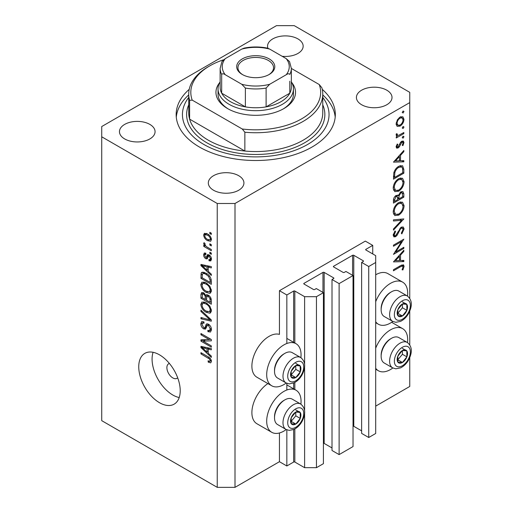 <?xml version="1.0" encoding="UTF-8"?>
<svg xmlns="http://www.w3.org/2000/svg" width="513" height="513" viewBox="0 0 513 513"><rect width="100%" height="100%" fill="white"/><g stroke="black" fill="none" stroke-linecap="round" stroke-linejoin="round"><path stroke-width="0.77" d="M372.733 245.387L365.327 241.11L279.438 290.698L286.838 294.975L293.654 291.044A0.84 0.481 0 0 1 294.834 291.044L304.613 296.687L316.457 296.687L323.421 292.666L316.309 288.562L314.681 289.505A0.84 0.481 0 0 1 313.494 289.505L304.017 284.029L304.017 283.349L322.972 272.403A0.84 0.481 0 0 1 324.158 272.403L333.636 277.873A0.84 0.481 0 0 1 333.88 278.219A0.84 0.481 0 0 1 333.636 278.559L332.007 279.502L339.119 283.606L353.034 275.564L345.929 271.46L344.3 272.403A0.84 0.481 0 0 1 343.114 272.403L333.636 266.933L333.636 266.247L352.591 255.301A0.84 0.481 0 0 1 353.778 255.301L363.255 260.777A0.84 0.481 0 0 1 363.499 261.117A0.84 0.481 0 0 1 363.255 261.457L361.627 262.399L368.732 266.504L375.696 262.483L375.696 255.647L365.923 250.004L365.923 249.318L372.733 245.387L372.733 253.935M365.923 249.318A0.84 0.481 0 0 0 365.673 249.658A0.84 0.481 0 0 0 365.923 250.004M361.627 262.399L361.627 433.402L368.732 437.506L375.696 433.485L375.696 262.483M368.732 437.506L368.732 266.504M353.034 426.168A0.84 0.481 0 0 1 353.778 426.303L361.627 430.837M333.636 266.247A0.84 0.481 0 0 0 333.392 266.587A0.84 0.481 0 0 0 333.636 266.933M332.007 279.502L332.007 450.497L339.119 454.601L353.034 446.566L353.034 275.564M339.119 454.601L339.119 283.606M323.421 443.27A0.84 0.481 0 0 1 324.158 443.405L332.007 447.932M304.017 283.349A0.84 0.481 0 0 0 303.773 283.689A0.84 0.481 0 0 0 304.017 284.029M235.005 487.35L235.005 203.488L409.752 102.6L409.752 92.34L294.244 25.65L276.475 25.65L101.728 126.538L101.728 420.66L217.236 487.35L235.005 487.35L279.438 461.7L286.838 465.977L293.654 462.04A0.84 0.481 0 0 1 294.834 462.04L304.613 467.683L316.457 467.683L323.421 463.669L323.421 292.666M316.457 467.683L316.457 296.687M304.613 467.683L304.613 413.76M304.613 410.541L304.613 367.25M304.613 364.025L304.613 296.687M286.838 465.977L286.838 429.823M286.838 390.008L286.838 383.314M286.838 343.492L286.838 294.975M279.438 461.7L279.438 432.978M286.235 383.025A24.297 14.024 -60 0 1 283.875 384.577A24.297 14.024 -60 0 1 271.73 385.782L256.923 377.235A24.297 14.024 -60 0 1 253.198 357.766A24.297 14.024 -60 0 1 269.069 336.355A24.297 14.024 -60 0 1 279.438 334.393L279.438 290.698M300.894 404.154A24.297 14.024 120 0 0 296.027 390.213A24.297 14.024 120 0 0 283.875 391.419A24.297 14.024 120 0 0 268.004 412.824A24.297 14.024 120 0 0 271.73 432.292A24.297 14.024 120 0 0 283.875 431.093A24.297 14.024 120 0 0 286.235 429.541M271.73 385.782A24.297 14.024 -60 0 1 268.004 366.314A24.297 14.024 -60 0 1 283.875 344.909A24.297 14.024 -60 0 1 296.027 343.704A24.297 14.024 -60 0 1 300.894 357.644M375.696 348.192A24.297 14.024 -60 0 1 390.502 329.859A24.297 14.024 -60 0 1 402.647 328.653A24.297 14.024 -60 0 1 407.521 342.594M392.862 367.981A24.297 14.024 -60 0 1 390.502 369.533A24.297 14.024 -60 0 1 378.357 370.732A24.297 14.024 -60 0 1 375.696 368.296M407.521 296.084A24.297 14.024 120 0 0 402.647 282.144A24.297 14.024 120 0 0 390.502 283.349A24.297 14.024 120 0 0 375.696 301.682M375.696 321.786A24.297 14.024 120 0 0 378.357 324.222A24.297 14.024 120 0 0 390.502 323.017A24.297 14.024 120 0 0 392.862 321.471M169.431 363.499A8.375 4.835 -120 0 0 168.623 363.813A8.375 4.835 -120 0 0 166.885 367.648A8.375 4.835 -120 0 0 170.54 376.08A8.375 4.835 -120 0 0 176.998 378.325A8.375 4.835 -120 0 0 177.671 377.786M138.747 366.795A29.318 16.929 -120 0 0 151.547 396.299A29.318 16.929 -120 0 0 174.144 404.154A29.318 16.929 -120 0 0 180.217 390.733A29.318 16.929 -120 0 0 167.418 361.229A29.318 16.929 -120 0 0 144.82 353.374A29.318 16.929 -120 0 0 138.747 366.795M153.086 352.303A29.318 16.929 -120 0 0 152.079 359.1A29.318 16.929 -120 0 0 179.204 397.537M189.22 89.345A79.586 45.946 0 0 0 176.158 114.572A79.586 45.946 0 0 0 199.467 147.058A79.586 45.946 0 0 0 286.196 157.016A79.586 45.946 0 0 0 335.322 114.572A79.586 45.946 0 0 0 322.26 89.345M282.137 56.276A17.801 10.279 0 0 0 303.157 46.17A17.801 10.279 0 0 0 297.944 38.905A17.801 10.279 0 0 0 278.546 36.673A17.801 10.279 0 0 0 267.555 46.17A17.801 10.279 0 0 0 267.933 48.267M149.854 124.403A17.801 10.279 0 0 0 130.456 122.171A17.801 10.279 0 0 0 119.465 131.668A17.801 10.279 0 0 0 124.678 138.94A17.801 10.279 0 0 0 144.082 141.165A17.801 10.279 0 0 0 155.067 131.668A17.801 10.279 0 0 0 149.854 124.403M238.712 175.702A17.801 10.279 0 0 0 219.308 173.471A17.801 10.279 0 0 0 208.323 182.968A17.801 10.279 0 0 0 213.536 190.233A17.801 10.279 0 0 0 232.934 192.465A17.801 10.279 0 0 0 243.925 182.968A17.801 10.279 0 0 0 238.712 175.702M386.802 90.205A17.801 10.279 0 0 0 367.398 87.973A17.801 10.279 0 0 0 356.413 97.47A17.801 10.279 0 0 0 361.627 104.735A17.801 10.279 0 0 0 381.024 106.967A17.801 10.279 0 0 0 392.015 97.47A17.801 10.279 0 0 0 386.802 90.205M395.69 252.011L403.834 247.317L403.834 248.388L393.465 254.371L401.621 241.527L393.465 246.24L393.465 245.163L403.834 239.18L395.69 252.011L395.074 251.659M401.294 227.144L403.231 226.977L404.097 228.939L401.833 233.89L401.307 233.184L403.032 229.555L402.429 228.118L401.275 228.227L400.262 229.24L397.197 235.127L395.619 236.711L393.939 236.891L393.202 235.159L394.952 230.953L395.594 231.555L394.26 234.665L394.709 235.749L395.574 235.659L401.294 227.144M403.834 218.923L393.465 230.125L393.465 228.978L401.634 220.269L393.465 220.994L393.465 219.846L403.834 218.923M404.097 205.707C403.814 209.714 402.012 212.857 398.691 215.139L394.766 215.569L393.202 212.093C393.465 208.047 395.279 204.873 398.646 202.584L402.525 202.18L404.097 205.707L402.872 205.001M404.097 181.769C403.814 185.77 402.012 188.912 398.691 191.195L394.766 191.625L393.202 188.156C393.465 184.103 395.279 180.935 398.646 178.639L402.525 178.242L404.097 181.769L402.872 181.057M403.834 161.839L393.465 162.14L403.834 150.482L403.834 151.649L400.506 155.336L400.506 160.761L403.834 160.665L403.834 161.839L401.897 160.723M403.962 111.501L403.103 112.995L402.237 112.494L403.103 111L403.962 111.501M403.103 112.995L402.237 112.494L403.103 112.995M375.696 406.123L409.752 386.462L409.752 357.676M409.752 344.781L409.752 311.16M409.752 298.271L409.752 102.6M402.647 282.144L387.841 273.596A24.297 14.024 120 0 0 375.696 274.795M267.914 383.577A24.297 14.024 120 0 0 252.986 405.02A24.297 14.024 120 0 0 256.923 423.744L271.73 432.292M397.081 126.288L396.126 123.851L397.37 119.805L400.063 117.054L402.885 116.791L403.962 119.324C403.769 122.203 402.468 124.46 400.063 126.108L397.203 126.365M403.962 127L403.103 128.494L402.237 128L403.103 126.499L403.962 127M403.103 128.494L402.237 128L403.103 128.494M403.834 132.527L403.834 133.598L396.254 137.971L396.254 136.9L397.37 136.253L396.722 136.048L396.126 134.842L396.382 133.758L397.19 133.88L397.479 135.297L398.684 135.304L403.834 132.527M403.962 136.67L403.103 138.164L402.237 137.664L403.103 136.169L403.962 136.67M403.103 138.164L402.237 137.664L403.103 138.164M398.107 147.949L396.652 148.122L396.126 146.885L397.203 144.025L397.851 144.377L397.056 146.352L397.331 146.955L398.075 146.898L400.602 142.313L401.775 141.229L403.333 141.069L403.962 142.531L402.936 145.621L402.237 145.32L403.032 143.121L402.634 142.216L401.814 142.281L399.274 146.878L398.107 147.949L396.126 146.808M398.781 166.289L402.596 165.763L403.834 169.482L403.834 173.189L393.465 179.178L393.837 172.746C394.786 169.771 396.434 167.623 398.781 166.289M403.834 193.895L403.834 197.133L393.465 203.116L393.465 200.782C393.349 198.627 394.202 196.864 396.036 195.498L398.242 195.607L400.89 191.772L402.923 191.567L403.834 193.895L402.468 193.106M397.857 195.261L397.389 195.113M403.834 261.585L393.465 261.893L403.834 250.229L403.834 251.396L400.506 255.083L400.506 260.514L403.834 260.412L403.834 261.585L401.897 260.469M403.032 266.927L402.634 266.061L400.358 266.811L393.465 270.793L393.465 269.723L400.467 265.676L403.449 264.785L404.097 266.375L402.904 269.947L402.102 269.78L403.032 266.927M203.058 341.119L211.311 345.884L211.311 347.128L200.949 341.145L200.949 339.818L209.208 339.542L200.949 334.771L200.949 333.527L211.311 339.51L211.311 340.844L203.058 341.119L205.585 339.664M208.432 324.165C210.388 325.518 211.388 327.358 211.446 329.679L210.522 332.014L207.951 331.661L207.816 330.34L209.541 330.552L210.234 328.871L208.464 325.428L207.387 325.287L205.533 329.096L203.655 328.871C201.827 327.64 200.884 325.935 200.814 323.761L201.673 321.574L203.911 321.869L204.046 323.19L202.545 322.998L202.026 324.415L203.68 327.64L204.732 327.858L206.54 323.908L208.432 324.165M200.949 310.16L211.311 319.913L211.311 321.202L200.949 318.797L200.949 317.515L210.099 319.926L200.949 311.455L200.949 310.16M211.446 310.596L209.823 313.186L206.264 312.346C203.186 310.711 201.365 308.076 200.814 304.453L201.91 302.042L206.143 302.792L209.862 306.158L211.446 310.596M210.401 312.962L210.856 312.59M211.446 290.698L209.823 293.289L206.264 292.448C203.186 290.813 201.365 288.178 200.814 284.548L201.91 282.144L206.143 282.894L209.862 286.26L211.446 290.698M210.401 293.064L210.856 292.692M208.22 271.339L211.311 274.173L211.311 275.462L200.949 265.657L200.949 264.445L211.311 266.606L211.311 267.895L208.22 267.158L208.22 271.339M209.83 232.325L211.311 233.178L211.311 234.422L209.83 233.569L209.83 232.325M101.728 136.798L217.236 203.488L235.005 203.488M217.236 487.35L217.236 203.488M207.464 233.915C209.714 235.05 211.042 236.929 211.446 239.552L210.676 241.27L207.547 240.642C205.335 239.5 204.033 237.634 203.642 235.044L204.411 233.332L207.464 233.915M209.83 243.829L211.311 244.682L211.311 245.926L209.83 245.073L209.83 243.829M207.406 247.247L211.311 249.504L211.311 250.748L203.776 246.394L203.776 245.15L204.976 245.842L203.642 243.604L204.046 242.662L205.123 243.752L204.988 244.515L205.867 246.137L207.406 247.247M209.83 252.223L211.311 253.076L211.311 254.32L209.83 253.467L209.83 252.223M209.015 254.865C210.58 255.897 211.388 257.346 211.446 259.206L210.805 260.899L209.022 260.771L208.887 259.45L209.971 259.552L210.368 258.501L209.201 256.211L208.515 256.102L207.162 258.911L205.79 258.751C204.373 257.77 203.661 256.436 203.642 254.749L204.309 253.005L205.796 253.159L205.931 254.48L205.053 254.403L204.719 255.327L205.636 257.417L206.264 257.385L207.489 254.595L209.015 254.865M205.636 257.417L209.227 255.679L209.458 255.153M206.072 273.217C209.144 274.776 210.888 277.302 211.311 280.797L211.311 284.324L200.949 278.341L201.141 273.173L201.808 272.326L206.072 273.217M208.272 295.161C210.285 296.424 211.298 298.213 211.311 300.541L211.311 304.222L200.949 298.239L200.949 294.526L201.628 292.532L203.552 292.75L205.726 295.341L206.175 294.815L208.272 295.161M208.22 353.265L211.311 356.093L211.311 357.388L200.949 347.583L200.949 346.371L211.311 348.526L211.311 349.821L208.22 349.077L208.22 353.265M211.446 361.415L210.715 362.864L208.22 362.133L208.086 360.812L209.952 361.319L210.234 360.658L209.451 358.965L200.949 353.893L200.949 352.649L207.983 356.708C209.945 357.599 211.099 359.171 211.446 361.415M210.907 232.947L209.83 233.569M211.446 239.411L211.074 239.238M208.74 239.949L207.547 240.642M206.63 233.851L206.604 233.473M206.463 233.415L203.642 235.044M204.719 235.698C205.104 237.448 206.046 238.68 207.541 239.398L209.888 239.924L210.368 238.898C209.977 237.147 209.035 235.916 207.541 235.198L205.187 234.685L204.719 235.698M208.547 234.614L207.541 235.198M211.285 238.372L210.368 238.898M210.907 244.451L209.83 245.073M204.854 245.772L203.776 246.394M205.386 245.605L204.976 245.842M204.488 243.111L203.642 243.604M210.907 252.845L209.83 253.467M211.446 259.379L209.022 260.771M211.298 257.962L210.368 258.501M210.08 255.705L209.201 256.211M209.753 255.391L208.515 256.102M207.951 257.5L205.79 258.751M205.828 253.486L203.642 254.749M208.599 255.711L209.227 255.679L208.599 255.711M202.488 264.766L200.949 265.657M209.74 266.273L208.22 267.158M203.988 267.363L207.008 270.229L207.008 266.863L202.026 265.67L203.988 267.363M208.22 269.53L207.008 270.229M203.302 264.932L202.026 265.67M208.483 266.016L207.008 266.863M202.16 277.642L200.949 278.341M203.911 273.031L203.95 272.262M203.007 272.095L201.141 273.173M202.16 277.796L210.099 282.381L210.099 280.245L208.592 276.392L206.059 274.449C204.495 273.378 203.263 273.269 202.366 274.122L202.16 277.796M211.311 281.682L210.099 282.381M204.751 272.544L202.366 274.122M207.092 273.859L206.059 274.449M209.407 275.917L208.592 276.392M211.228 279.598L210.099 280.245M211.369 291.596L210.298 291.269M207.444 291.769L206.264 292.448M203.776 282.932L200.814 284.548M203.776 282.843L203.86 281.951M202.026 285.241C202.475 288.037 203.892 290.025 206.284 291.217L209.413 291.782L210.234 290.012C209.804 287.286 208.425 285.318 206.111 284.119L203.764 283.285L202.847 283.471L202.026 285.241M205.251 282.426L203.764 283.285M207.13 283.529L206.111 284.119M211.305 289.39L210.234 290.012M202.16 297.54L200.949 298.239M206.893 294.667L205.726 295.341M208.214 295.469L208.207 295.129M202.16 297.694L205.258 299.483L205.155 296.007L203.725 294.09L202.558 293.898L202.16 297.694M206.47 298.784L205.258 299.483M204.604 293.583L203.725 294.09M207.342 294.744L205.155 296.007M206.47 300.182L210.099 302.279L209.971 298.534L208.278 296.411L206.938 296.206L206.47 300.182M211.311 301.58L210.099 302.279M209.24 295.854L208.278 296.411M210.862 298.021L209.971 298.534M211.202 299.175L210.099 299.81M211.369 311.494L210.298 311.167M207.444 311.667L206.264 312.346M203.776 302.83L200.814 304.453M203.776 302.741L203.86 301.849M202.026 305.139C202.475 307.935 203.892 309.923 206.284 311.115L209.413 311.68L210.234 309.91C209.804 307.184 208.425 305.216 206.111 304.017L203.764 303.183L202.847 303.369L202.026 305.139M205.251 302.324L203.764 303.183M207.13 303.427L206.111 304.017M211.305 309.288L210.234 309.91M202.481 317.913L200.949 318.797M210.862 319.49L210.099 319.926M201.801 310.961L200.949 311.455M211.427 330.205L210.907 329.949L207.951 331.661M211.298 328.256L210.234 328.871M209.394 324.889L208.464 325.428M206.521 327.217L203.655 328.871M203.783 322.286L200.814 323.761M206.656 326.749L204.732 327.858M208.361 324.723L208.49 324.203M207.367 323.767L205.957 324.582M204.944 340.036L204.379 339.702M203.385 339.741L200.949 341.145M210.285 338.92L209.208 339.542M202.026 334.149L200.949 334.771M210.856 339.247L209.644 339.292M202.488 346.692L200.949 347.583M209.74 348.199L208.22 349.077M203.988 349.289L207.008 352.155L207.008 348.789L202.026 347.596L203.988 349.289M208.22 351.456L207.008 352.155M203.302 346.859L202.026 347.596M208.483 347.936L207.008 348.789M211.35 360.517L209.952 361.319M209.509 361.383L208.22 362.133M211.228 360.088L210.234 360.658M210.292 358.484L209.451 358.965M202.026 353.271L200.949 353.893M400.922 116.656L400.986 117.208M402.82 118.663L403.962 119.324M398.915 125.441L400.063 126.108M396.773 124.569L396.209 124.806M400.069 118.125C398.242 119.375 397.235 121.106 397.056 123.319L397.941 125.243L400.069 125.025C401.891 123.78 402.885 122.056 403.032 119.862L402.186 117.9L400.069 118.125L399.223 117.631M396.203 122.825L397.056 123.319M402.904 133.059L403.834 133.598M396.325 135.65L397.37 136.253M396.273 134.053L397.056 134.509M396.293 145.91L397.056 146.352M401.743 141.248L403.962 142.531M402.282 145.243L402.936 145.621M401.019 141.825L401.814 142.281M400.416 142.601L401.089 142.992M399.595 144.358L400.313 144.769M398.563 146.468L399.274 146.878M403.141 151.245L403.834 151.649M399.819 154.939L400.506 155.336M399.48 160.165L400.506 160.761M399.447 156.516L395.485 160.909L399.447 160.793L399.447 156.516L398.755 156.119M394.792 160.511L395.485 160.909M402.769 172.58L403.834 173.189M400.64 165.532L400.807 166.456M394.529 177.492L402.769 172.734L402.506 168.091L401.66 166.943L398.774 167.36C396.818 168.508 395.497 170.316 394.818 172.804L394.529 177.492L393.465 176.876M393.965 172.31L394.818 172.804M397.902 166.853L398.774 167.36M397.646 190.592L398.691 191.195M394.747 189.964L393.58 190.246M400.749 177.883L401.063 178.999M398.639 179.717C395.94 181.608 394.478 184.199 394.26 187.489L395.6 190.458L398.691 190.124C401.378 188.245 402.827 185.68 403.032 182.423L401.698 179.364L398.639 179.717L397.774 179.217M393.279 186.918L394.26 187.489M402.769 196.517L403.834 197.133M394.529 199.974L394.529 201.429L397.851 199.512L397.222 196.447L396.055 196.556L394.529 199.974L393.548 199.41M393.465 200.814L394.529 201.429M395.241 196.088L396.055 196.556M398.915 198.185L398.915 198.897L402.769 196.671L402.109 192.747L400.89 192.843L399.037 195.876L398.915 198.185L397.78 197.531M397.844 198.281L398.915 198.897M398.287 195.44L399.037 195.876M400.069 192.375L400.89 192.843M397.646 214.537L398.691 215.139M394.747 213.902L393.58 214.184M400.749 201.821L401.063 202.936M398.639 203.661C395.94 205.546 394.478 208.137 394.26 211.427L395.6 214.396L398.691 214.068C401.378 212.19 402.827 209.618 403.032 206.361L401.698 203.308L398.639 203.661L397.774 203.154M393.279 210.862L394.26 211.427M399.909 219.269L401.634 220.269M401.134 227.368L404.097 228.939M400.486 227.766L401.275 228.227M399.582 228.849L400.262 229.24M396.523 234.742L397.197 235.127M393.202 235.32L395.619 236.711M394.837 231.119L395.594 231.555M393.324 234.12L394.26 234.665M402.904 247.85L403.834 248.388M400.691 240.995L401.621 241.527M403.141 250.998L403.834 251.396M399.819 254.685L400.506 255.083M399.447 259.899L400.506 260.514M399.447 256.263L395.485 260.662L399.447 260.546L399.447 256.263L398.755 255.865M394.792 260.264L395.485 260.662M401.73 265.003L404.097 266.375M402.205 269.549L402.904 269.947M404.885 349.853A7.329 4.232 120 0 0 402.282 350.591A7.329 4.232 120 0 0 397.832 356.221A7.329 4.232 120 0 0 397.896 362.165A7.329 4.232 120 0 0 402.416 362.479A7.329 4.232 120 0 0 406.873 356.849A7.329 4.232 120 0 0 406.803 350.905A7.329 4.232 120 0 0 404.885 349.853M404.347 350.629L402.282 350.591L397.832 356.221L397.896 362.165L402.416 362.479L406.873 356.849L406.803 350.905L404.347 350.629M381.146 356.259L381.146 355.099A13.235 7.644 -60 0 1 390.502 338.888L391.509 338.304A14.659 8.464 120 0 0 381.146 356.259A14.659 8.464 120 0 0 384.179 362.973L392.65 367.866A14.659 8.464 -60 0 1 391.714 352.713A14.659 8.464 -60 0 1 405.046 341.799A14.659 8.464 -60 0 1 407.309 342.472L398.838 337.58A14.659 8.464 120 0 0 396.575 336.906A14.659 8.464 120 0 0 391.509 338.304M397.69 359.895L402.429 354.284L402.391 350.584M397.973 359.914L402.416 362.479M402.429 354.284L406.873 356.849M402.365 348.34L406.803 350.905M298.258 411.413A7.329 4.232 120 0 0 295.661 412.151A7.329 4.232 120 0 0 291.204 417.781A7.329 4.232 120 0 0 291.269 423.725A7.329 4.232 120 0 0 295.789 424.039A7.329 4.232 120 0 0 300.246 418.409A7.329 4.232 120 0 0 300.182 412.465A7.329 4.232 120 0 0 298.258 411.413M297.72 412.189L295.661 412.151L291.204 417.781L291.269 423.725L295.789 424.039L300.246 418.409L300.182 412.465L297.72 412.189M274.519 417.819L274.519 416.659A13.235 7.644 -60 0 1 283.875 400.448L284.882 399.864A14.659 8.464 120 0 0 274.519 417.819A14.659 8.464 120 0 0 277.552 424.533L286.023 429.426A14.659 8.464 -60 0 1 285.093 414.273A14.659 8.464 -60 0 1 298.425 403.359A14.659 8.464 -60 0 1 300.689 404.032L292.218 399.14A14.659 8.464 120 0 0 289.954 398.466A14.659 8.464 120 0 0 284.882 399.864M291.063 421.455L295.802 415.844L295.764 412.144M291.352 421.474L295.789 424.039M295.802 415.844L300.246 418.409M295.738 409.9L300.182 412.465M298.258 364.897A7.329 4.232 120 0 0 295.661 365.634A7.329 4.232 120 0 0 291.204 371.271A7.329 4.232 120 0 0 291.269 377.215A7.329 4.232 120 0 0 295.789 377.53A7.329 4.232 120 0 0 300.246 371.899A7.329 4.232 120 0 0 300.182 365.949A7.329 4.232 120 0 0 298.258 364.897M297.72 365.679L295.661 365.634L291.204 371.271L291.269 377.215L295.789 377.53L300.246 371.899L300.182 365.949L297.72 365.679M274.519 371.309L274.519 370.149A13.235 7.644 -60 0 1 283.875 353.938L284.882 353.354A14.659 8.464 120 0 0 274.519 371.309A14.659 8.464 120 0 0 277.552 378.017L286.023 382.91A14.659 8.464 -60 0 1 285.093 367.763A14.659 8.464 -60 0 1 298.425 356.849A14.659 8.464 -60 0 1 300.689 357.516L292.218 352.63A14.659 8.464 120 0 0 289.954 351.956A14.659 8.464 120 0 0 284.882 353.354M291.063 374.945L295.802 369.334L295.764 365.634M291.352 374.965L295.789 377.53M295.802 369.334L300.246 371.899M295.738 363.384L300.182 365.949M404.885 303.337A7.329 4.232 120 0 0 402.282 304.074A7.329 4.232 120 0 0 397.832 309.711A7.329 4.232 120 0 0 397.896 315.655A7.329 4.232 120 0 0 402.416 315.97A7.329 4.232 120 0 0 406.873 310.339A7.329 4.232 120 0 0 406.803 304.389A7.329 4.232 120 0 0 404.885 303.337M404.347 304.119L402.282 304.074L397.832 309.711L397.896 315.655L402.416 315.97L406.873 310.339L406.803 304.389L404.347 304.119M381.146 309.749L381.146 308.589A13.235 7.644 -60 0 1 390.502 292.378L391.509 291.794A14.659 8.464 120 0 0 381.146 309.749A14.659 8.464 120 0 0 384.179 316.463L392.65 321.35A14.659 8.464 -60 0 1 391.714 306.203A14.659 8.464 -60 0 1 405.046 295.289A14.659 8.464 -60 0 1 407.309 295.956L398.838 291.07A14.659 8.464 120 0 0 396.575 290.396A14.659 8.464 120 0 0 391.509 291.794M397.69 313.385L402.429 307.774L402.391 304.074M397.973 313.405L402.416 315.97M402.429 307.774L406.873 310.339M402.365 301.824L406.803 304.389M291.878 82.721A39.79 22.976 180 0 1 283.881 108.583A39.79 22.976 180 0 1 227.605 108.583L227.605 108.583A39.79 22.976 180 0 1 219.602 82.721M291.346 81.766A37.699 21.764 180 0 1 293.436 88.922A37.699 21.764 180 0 1 270.165 109.025A37.699 21.764 180 0 1 229.087 104.312A37.699 21.764 180 0 1 218.044 88.922L218.044 94.052A37.699 21.764 0 0 0 228.362 109.013M188.72 94.052L188.72 112.86A67.017 38.693 0 0 0 189.611 119.138A67.017 38.693 0 0 0 208.355 140.222A67.017 38.693 0 0 0 244.861 151.04L189.611 119.138L189.611 100.33A67.017 38.693 180 0 1 188.72 94.052A67.017 38.693 180 0 1 208.349 66.69L209.83 65.837A64.927 37.481 0 0 0 192.234 100.138L189.611 100.33M188.72 97.425A73.301 42.322 0 0 0 203.911 144.493A73.301 42.322 0 0 0 297.207 149.469A73.301 42.322 0 0 0 322.76 97.425M322.76 94.918A79.586 45.946 180 0 1 335.201 117.137M244.861 132.226L242.239 129A64.927 37.481 0 0 0 319.246 84.542L321.869 87.768A67.017 38.693 180 0 1 322.76 94.052A67.017 38.693 180 0 1 244.861 132.226L244.861 151.04A67.017 38.693 0 0 0 322.76 112.86L322.76 94.052M319.246 84.542L291.346 68.434M223.578 59.777A64.927 37.481 0 0 0 209.83 65.837M242.239 129L192.234 100.138M176.28 117.137A79.586 45.946 180 0 1 188.72 94.918M283.118 109.013A37.699 21.764 0 0 0 293.436 94.052L293.436 88.922M242.264 74.468L242.264 74.468A19.058 11.004 180 0 1 242.264 58.912A19.058 11.004 180 0 1 269.216 58.912A19.058 11.004 180 0 1 269.216 74.468A19.058 11.004 180 0 1 242.264 74.468M268.761 74.725A17.801 10.279 0 0 0 273.544 67.716A17.801 10.279 0 0 0 268.331 60.451A17.801 10.279 0 0 0 248.927 58.219A17.801 10.279 0 0 0 237.942 67.716A17.801 10.279 0 0 0 242.726 74.725M225.284 74.751C223.681 73.603 222.482 73.474 221.68 74.385A35.602 20.558 180 0 1 220.135 68.402L220.135 87.21A35.602 20.558 0 0 0 221.68 93.193A35.602 20.558 0 0 0 230.568 101.741A35.602 20.558 0 0 0 245.374 106.871A35.602 20.558 0 0 0 266.106 106.871A35.602 20.558 0 0 0 289.8 93.193A35.602 20.558 0 0 0 291.346 87.21L291.346 68.402A35.602 20.558 180 0 1 289.8 74.385C288.999 73.481 287.799 73.603 286.203 74.751A33.512 19.347 0 0 0 286.203 58.623L269.71 49.101A33.512 19.347 0 0 0 241.77 49.101L225.284 58.623A33.512 19.347 0 0 0 225.284 74.751L241.77 84.273A33.512 19.347 0 0 0 269.71 84.273L286.203 74.751M221.68 74.385L221.68 93.193L245.374 106.871L245.374 88.063L241.77 84.273M218.044 88.922A37.699 21.764 180 0 1 220.135 81.766M269.71 84.273L266.106 88.063L266.106 106.871L289.8 93.193L289.8 81.227M241.77 49.101L244.06 48.126C251.845 46.574 259.636 46.574 267.42 48.126L269.71 49.101M286.203 58.623L289.55 61.605L291.346 68.402M220.135 68.402L221.93 61.605L225.284 58.623M363.255 261.457L363.255 260.777M353.778 426.303L353.778 255.301M352.591 275.308L352.591 255.301M333.636 278.559L333.636 277.873M324.158 443.405L324.158 272.403M322.972 292.41L322.972 272.403M294.834 462.04L294.834 428.971M294.834 389.527L294.834 382.461M294.834 343.017L294.834 291.044M293.654 462.04L293.654 429.554M293.654 388.848L293.654 383.044M293.654 342.331L293.654 291.044M209.054 254.884L206.694 256.243M205.572 265.407L204.155 266.221M202.346 274.16L200.949 274.968M203.783 292.891L200.949 294.526M206.688 296.463L205.258 297.284M209.272 317.989L208.47 318.458M208.381 324.646L205.418 326.351M205.572 347.333L204.155 348.147M209.08 357.414L208.066 358.003M402.647 168.803L403.834 169.482M393.471 176.036L394.529 176.645M397.915 231.959L398.607 232.357M399.428 266.273L400.358 266.811M406.258 346.224A11.312 6.528 120 0 0 395.376 356.048A11.312 6.528 120 0 0 398.441 366.846A11.312 6.528 120 0 0 409.329 357.022A11.312 6.528 120 0 0 406.258 346.224M299.637 407.784A11.312 6.528 120 0 0 288.748 417.608A11.312 6.528 120 0 0 291.814 428.406A11.312 6.528 120 0 0 302.702 418.582A11.312 6.528 120 0 0 299.637 407.784M299.637 361.267A11.312 6.528 120 0 0 288.748 371.098A11.312 6.528 120 0 0 291.814 381.896A11.312 6.528 120 0 0 302.702 372.066A11.312 6.528 120 0 0 299.637 361.267M406.258 299.707A11.312 6.528 120 0 0 395.376 309.538A11.312 6.528 120 0 0 398.441 320.336A11.312 6.528 120 0 0 409.329 310.506A11.312 6.528 120 0 0 406.258 299.707M322.76 104.819A69.114 39.899 180 0 1 289.845 149.277A69.114 39.899 180 0 1 206.874 142.787A69.114 39.899 180 0 1 188.72 104.819M266.106 88.063A35.602 20.558 180 0 1 245.374 88.063M286.838 384.91L296.027 390.213M391.656 322.311L402.647 328.653M375.696 322.683L378.357 324.222M205.187 234.685L206.983 233.646M209.888 239.924L211.42 239.039M209.971 259.552L211.427 258.712M205.053 254.403L205.873 253.929M206.149 257.481L208.477 256.141M202.847 283.471L204.911 282.278M209.413 291.782L211.446 290.608M202.558 293.898L204.014 293.051M206.938 296.206L208.502 295.302M202.847 303.369L204.911 302.176M209.413 311.68L211.446 310.506M209.541 330.552L211.446 329.455M207.387 325.287L208.849 324.44M202.545 322.998L203.943 322.19M375.696 369.2L378.357 370.732M286.838 338.4L296.027 343.704M402.186 117.9L400.403 116.868M397.941 125.243L396.132 124.197M397.479 135.297L396.151 134.528M397.331 146.955L396.19 146.301M402.634 142.216L401.384 141.498M401.66 166.943L399.71 165.821M401.698 179.364L399.621 178.171M395.6 190.458L393.266 189.105M397.222 196.447L395.812 195.633M402.109 192.747L400.666 191.913M401.698 203.308L399.621 202.109M395.6 214.396L393.266 213.049M402.429 228.118L401.038 227.31M394.709 235.749L393.208 234.883M402.634 266.061L401.237 265.253M392.65 367.866L395.837 368.821L400.518 367.892C403.699 366.359 406.354 363.8 408.476 360.209C412.606 352.36 412.221 346.448 407.309 342.472M286.023 429.426L289.217 430.381L293.891 429.452C297.072 427.919 299.727 425.36 301.856 421.769C305.985 413.92 305.594 408.008 300.689 404.032M286.023 382.91L289.217 383.871L293.891 382.935C297.072 381.409 299.727 378.85 301.856 375.26C305.985 367.404 305.594 361.492 300.689 357.516M392.65 321.35L395.837 322.311L400.518 321.382C403.699 319.849 406.354 317.291 408.476 313.7C412.606 305.844 412.221 299.932 407.309 295.956"/></g></svg>
